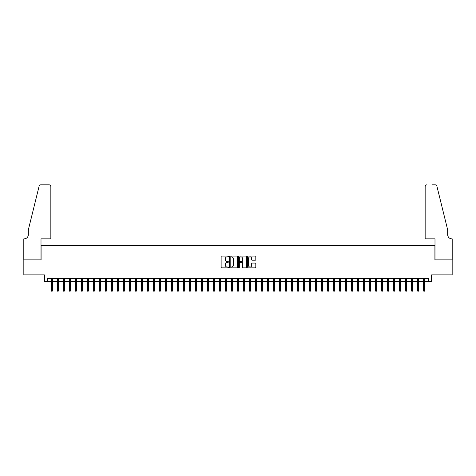 <?xml version="1.0" encoding="UTF-8"?>
<svg xmlns="http://www.w3.org/2000/svg" width="476" height="476" viewBox="0 0 476 476"><rect width="100%" height="100%" fill="white"/><g stroke="black" fill="none" stroke-linecap="round" stroke-linejoin="round"><path stroke-width="0.71" d="M228.397 256.475A0.411 0.411 0 0 0 227.98 256.058L221.721 256.058A0.589 0.589 0 0 0 221.132 256.647L221.132 267.256A0.589 0.589 0 0 0 221.721 267.845L227.98 267.845A0.411 0.411 0 0 0 228.397 267.435A0.411 0.411 0 0 0 227.98 267.024L227.171 267.024A1.886 1.886 0 0 1 225.285 265.138L225.285 264.251A1.886 1.886 0 0 1 227.171 262.365L227.98 262.365A0.411 0.411 0 0 0 228.397 261.955A0.411 0.411 0 0 0 227.98 261.538L227.171 261.538A1.886 1.886 0 0 1 225.285 259.658L225.285 258.771A1.886 1.886 0 0 1 227.171 256.885L227.98 256.885A0.411 0.411 0 0 0 228.397 256.475M255.219 260.217A0.589 0.589 0 0 0 255.808 259.628L255.808 256.647A0.589 0.589 0 0 0 255.219 256.058L248.27 256.058A0.589 0.589 0 0 0 247.681 256.647L247.681 267.256A0.589 0.589 0 0 0 248.27 267.845L255.219 267.845A0.589 0.589 0 0 0 255.808 267.256L255.808 263.662A0.589 0.589 0 0 0 255.219 263.073L252.244 263.073A0.589 0.589 0 0 0 251.655 263.662L251.655 265.447A1.577 1.577 0 0 1 250.078 267.024A1.577 1.577 0 0 1 248.502 265.447L248.502 258.462A1.577 1.577 0 0 1 250.078 256.885A1.577 1.577 0 0 1 251.655 258.462L251.655 259.628A0.589 0.589 0 0 0 252.244 260.217L255.219 260.217M47.392 281.465L47.392 278.46L428.608 278.46L428.608 281.465L431.607 281.465L431.607 274.86L452.17 274.86L452.17 259.854L434.909 259.854L434.909 245.443L41.091 245.443L41.091 259.854L23.83 259.854L23.83 274.86L44.393 274.86L44.393 281.465L51.354 281.465M237.482 256.647A0.589 0.589 0 0 0 236.893 256.058L229.944 256.058A0.589 0.589 0 0 0 229.355 256.647L229.355 267.256A0.589 0.589 0 0 0 229.944 267.845L236.893 267.845A0.589 0.589 0 0 0 237.482 267.256L237.482 256.647M239.107 256.058L246.056 256.058A0.589 0.589 0 0 1 246.645 256.647L246.645 267.256A0.589 0.589 0 0 1 246.056 267.845L243.081 267.845A0.589 0.589 0 0 1 242.492 267.256L242.492 262.954A0.589 0.589 0 0 0 241.903 262.365L239.928 262.365A0.589 0.589 0 0 0 239.339 262.954L239.339 267.435A0.411 0.411 0 0 1 238.928 267.845A0.411 0.411 0 0 1 238.518 267.435L238.518 256.647A0.589 0.589 0 0 1 239.107 256.058M52.437 281.465L57.358 281.465M58.441 281.465L63.362 281.465M64.444 281.465L69.365 281.465M70.448 281.465L75.369 281.465M76.452 281.465L81.372 281.465M82.455 281.465L87.376 281.465M88.459 281.465L93.379 281.465M94.462 281.465L99.383 281.465M100.466 281.465L105.386 281.465M106.463 281.465L111.39 281.465M112.467 281.465L117.394 281.465M118.47 281.465L123.397 281.465M124.474 281.465L129.401 281.465M130.478 281.465L135.404 281.465M136.481 281.465L141.408 281.465M142.485 281.465L147.411 281.465M148.488 281.465L153.415 281.465M154.492 281.465L159.418 281.465M160.495 281.465L165.422 281.465M166.499 281.465L171.425 281.465M172.502 281.465L177.429 281.465M178.506 281.465L183.427 281.465M184.51 281.465L189.43 281.465M190.513 281.465L195.434 281.465M196.517 281.465L201.437 281.465M202.52 281.465L207.441 281.465M208.524 281.465L213.444 281.465M214.527 281.465L219.448 281.465M220.531 281.465L225.451 281.465M226.534 281.465L231.455 281.465M232.538 281.465L237.459 281.465M238.541 281.465L243.462 281.465M244.545 281.465L249.466 281.465M250.549 281.465L255.469 281.465M256.552 281.465L261.473 281.465M262.556 281.465L267.476 281.465M268.559 281.465L273.48 281.465M274.563 281.465L279.483 281.465M280.566 281.465L285.487 281.465M286.57 281.465L291.49 281.465M292.573 281.465L297.494 281.465M298.571 281.465L303.498 281.465M304.575 281.465L309.501 281.465M310.578 281.465L315.505 281.465M316.582 281.465L321.508 281.465M322.585 281.465L327.512 281.465M328.589 281.465L333.515 281.465M334.592 281.465L339.519 281.465M340.596 281.465L345.522 281.465M346.599 281.465L351.526 281.465M352.603 281.465L357.53 281.465M358.606 281.465L363.533 281.465M364.61 281.465L369.537 281.465M370.614 281.465L375.534 281.465M376.617 281.465L381.538 281.465M382.621 281.465L387.541 281.465M388.624 281.465L393.545 281.465M394.628 281.465L399.548 281.465M400.631 281.465L405.552 281.465M406.635 281.465L411.556 281.465M412.638 281.465L417.559 281.465M418.642 281.465L423.563 281.465M424.646 281.465L428.608 281.465M230.592 256.885A0.411 0.411 0 0 0 230.176 257.296L230.176 266.608A0.411 0.411 0 0 0 230.592 267.024L231.443 267.024A1.886 1.886 0 0 0 233.329 265.138L233.329 258.771A1.886 1.886 0 0 0 231.443 256.885L230.592 256.885M242.492 258.492A1.577 1.577 0 0 0 240.915 256.915A1.577 1.577 0 0 0 239.339 258.492L239.339 260.949A0.589 0.589 0 0 0 239.928 261.538L241.903 261.538A0.589 0.589 0 0 0 242.492 260.949L242.492 258.492M51.354 290.408L51.598 291.187L52.193 291.187L52.437 290.408L51.354 290.408L51.354 278.46M52.437 290.408L52.437 278.46M50.843 238.839L50.843 186.61A1.803 1.803 0 0 0 49.046 184.813L40.847 184.813A1.803 1.803 0 0 0 39.103 186.181L28.334 229.837L28.334 234.638A4.201 4.201 0 0 1 24.127 238.839L23.8 238.839L23.8 259.854L41.001 259.854L41.001 238.839L50.843 238.839L50.843 186.61C50.73 185.527 50.129 184.926 49.046 184.813L44.06 184.813M39.103 186.181C39.562 185.194 39.562 185.194 39.103 186.181C39.562 185.194 39.562 185.194 39.103 186.181M28.334 234.638A4.201 4.201 0 0 1 24.127 238.839M425.157 238.839L425.157 186.61L425.157 238.839L434.999 238.839L434.999 259.854L452.2 259.854L452.2 238.839L451.873 238.839A4.201 4.201 0 0 1 447.666 234.638A4.201 4.201 0 0 0 451.873 238.839M444.364 216.449L436.897 186.181L447.666 229.837L447.666 234.638M431.94 184.813L435.153 184.813A1.803 1.803 0 0 1 436.897 186.181C436.438 185.194 436.438 185.194 436.897 186.181C436.438 185.194 436.438 185.194 436.897 186.181M426.954 184.813A1.803 1.803 0 0 0 425.157 186.61C425.27 185.527 425.871 184.926 426.954 184.813M57.358 290.408L57.596 291.187L58.197 291.187L58.441 290.408L57.358 290.408L57.358 278.46M58.441 290.408L58.441 278.46M63.362 290.408L63.6 291.187L64.201 291.187L64.444 290.408L63.362 290.408L63.362 278.46M64.444 290.408L64.444 278.46M69.365 290.408L69.603 291.187L70.204 291.187L70.448 290.408L69.365 290.408L69.365 278.46M70.448 290.408L70.448 278.46M75.369 290.408L75.607 291.187L76.208 291.187L76.452 290.408L75.369 290.408L75.369 278.46M76.452 290.408L76.452 278.46M81.372 290.408L81.61 291.187L82.211 291.187L82.455 290.408L81.372 290.408L81.372 278.46M82.455 290.408L82.455 278.46M87.376 290.408L87.614 291.187L88.215 291.187L88.459 290.408L87.376 290.408L87.376 278.46M88.459 290.408L88.459 278.46M93.379 290.408L93.617 291.187L94.218 291.187L94.462 290.408L93.379 290.408L93.379 278.46M94.462 290.408L94.462 278.46M99.383 290.408L99.621 291.187L100.222 291.187L100.466 290.408L99.383 290.408L99.383 278.46M100.466 290.408L100.466 278.46M105.386 290.408L105.624 291.187L106.225 291.187L106.463 290.408L105.386 290.408L105.386 278.46M106.463 290.408L106.463 278.46M111.39 290.408L111.628 291.187L112.229 291.187L112.467 290.408L111.39 290.408L111.39 278.46M112.467 290.408L112.467 278.46M117.394 290.408L117.631 291.187L118.232 291.187L118.47 290.408L117.394 290.408L117.394 278.46M118.47 290.408L118.47 278.46M123.397 290.408L123.635 291.187L124.236 291.187L124.474 290.408L123.397 290.408L123.397 278.46M124.474 290.408L124.474 278.46M129.401 290.408L129.639 291.187L130.24 291.187L130.478 290.408L129.401 290.408L129.401 278.46M130.478 290.408L130.478 278.46M135.404 290.408L135.642 291.187L136.243 291.187L136.481 290.408L135.404 290.408L135.404 278.46M136.481 290.408L136.481 278.46M141.408 290.408L141.646 291.187L142.247 291.187L142.485 290.408L141.408 290.408L141.408 278.46M142.485 290.408L142.485 278.46M147.411 290.408L147.649 291.187L148.25 291.187L148.488 290.408L147.411 290.408L147.411 278.46M148.488 290.408L148.488 278.46M153.415 290.408L153.653 291.187L154.254 291.187L154.492 290.408L153.415 290.408L153.415 278.46M154.492 290.408L154.492 278.46M159.418 290.408L159.656 291.187L160.257 291.187L160.495 290.408L159.418 290.408L159.418 278.46M160.495 290.408L160.495 278.46M165.422 290.408L165.66 291.187L166.261 291.187L166.499 290.408L165.422 290.408L165.422 278.46M166.499 290.408L166.499 278.46M171.425 290.408L171.663 291.187L172.264 291.187L172.502 290.408L171.425 290.408L171.425 278.46M172.502 290.408L172.502 278.46M177.429 290.408L177.667 291.187L178.268 291.187L178.506 290.408L177.429 290.408L177.429 278.46M178.506 290.408L178.506 278.46M183.427 290.408L183.671 291.187L184.271 291.187L184.51 290.408L183.427 290.408L183.427 278.46M184.51 290.408L184.51 278.46M189.43 290.408L189.674 291.187L190.275 291.187L190.513 290.408L189.43 290.408L189.43 278.46M190.513 290.408L190.513 278.46M195.434 290.408L195.678 291.187L196.279 291.187L196.517 290.408L195.434 290.408L195.434 278.46M196.517 290.408L196.517 278.46M201.437 290.408L201.681 291.187L202.282 291.187L202.52 290.408L201.437 290.408L201.437 278.46M202.52 290.408L202.52 278.46M207.441 290.408L207.685 291.187L208.286 291.187L208.524 290.408L207.441 290.408L207.441 278.46M208.524 290.408L208.524 278.46M213.444 290.408L213.688 291.187L214.289 291.187L214.527 290.408L213.444 290.408L213.444 278.46M214.527 290.408L214.527 278.46M219.448 290.408L219.692 291.187L220.293 291.187L220.531 290.408L219.448 290.408L219.448 278.46M220.531 290.408L220.531 278.46M225.451 290.408L225.695 291.187L226.296 291.187L226.534 290.408L225.451 290.408L225.451 278.46M226.534 290.408L226.534 278.46M231.455 290.408L231.699 291.187L232.294 291.187L232.538 290.408L231.455 290.408L231.455 278.46M232.538 290.408L232.538 278.46M237.459 290.408L237.702 291.187L238.297 291.187L238.541 290.408L237.459 290.408L237.459 278.46M238.541 290.408L238.541 278.46M243.462 290.408L243.706 291.187L244.301 291.187L244.545 290.408L243.462 290.408L243.462 278.46M244.545 290.408L244.545 278.46M249.466 290.408L249.704 291.187L250.305 291.187L250.549 290.408L249.466 290.408L249.466 278.46M250.549 290.408L250.549 278.46M255.469 290.408L255.707 291.187L256.308 291.187L256.552 290.408L255.469 290.408L255.469 278.46M256.552 290.408L256.552 278.46M261.473 290.408L261.711 291.187L262.312 291.187L262.556 290.408L261.473 290.408L261.473 278.46M262.556 290.408L262.556 278.46M267.476 290.408L267.714 291.187L268.315 291.187L268.559 290.408L267.476 290.408L267.476 278.46M268.559 290.408L268.559 278.46M273.48 290.408L273.718 291.187L274.319 291.187L274.563 290.408L273.48 290.408L273.48 278.46M274.563 290.408L274.563 278.46M279.483 290.408L279.721 291.187L280.322 291.187L280.566 290.408L279.483 290.408L279.483 278.46M280.566 290.408L280.566 278.46M285.487 290.408L285.725 291.187L286.326 291.187L286.57 290.408L285.487 290.408L285.487 278.46M286.57 290.408L286.57 278.46M291.49 290.408L291.728 291.187L292.329 291.187L292.573 290.408L291.49 290.408L291.49 278.46M292.573 290.408L292.573 278.46M297.494 290.408L297.732 291.187L298.333 291.187L298.571 290.408L297.494 290.408L297.494 278.46M298.571 290.408L298.571 278.46M303.498 290.408L303.736 291.187L304.337 291.187L304.575 290.408L303.498 290.408L303.498 278.46M304.575 290.408L304.575 278.46M309.501 290.408L309.739 291.187L310.34 291.187L310.578 290.408L309.501 290.408L309.501 278.46M310.578 290.408L310.578 278.46M315.505 290.408L315.743 291.187L316.344 291.187L316.582 290.408L315.505 290.408L315.505 278.46M316.582 290.408L316.582 278.46M321.508 290.408L321.746 291.187L322.347 291.187L322.585 290.408L321.508 290.408L321.508 278.46M322.585 290.408L322.585 278.46M327.512 290.408L327.75 291.187L328.351 291.187L328.589 290.408L327.512 290.408L327.512 278.46M328.589 290.408L328.589 278.46M333.515 290.408L333.753 291.187L334.354 291.187L334.592 290.408L333.515 290.408L333.515 278.46M334.592 290.408L334.592 278.46M339.519 290.408L339.757 291.187L340.358 291.187L340.596 290.408L339.519 290.408L339.519 278.46M340.596 290.408L340.596 278.46M345.522 290.408L345.76 291.187L346.361 291.187L346.599 290.408L345.522 290.408L345.522 278.46M346.599 290.408L346.599 278.46M351.526 290.408L351.764 291.187L352.365 291.187L352.603 290.408L351.526 290.408L351.526 278.46M352.603 290.408L352.603 278.46M357.53 290.408L357.768 291.187L358.368 291.187L358.606 290.408L357.53 290.408L357.53 278.46M358.606 290.408L358.606 278.46M363.533 290.408L363.771 291.187L364.372 291.187L364.61 290.408L363.533 290.408L363.533 278.46M364.61 290.408L364.61 278.46M369.537 290.408L369.775 291.187L370.376 291.187L370.614 290.408L369.537 290.408L369.537 278.46M370.614 290.408L370.614 278.46M375.534 290.408L375.778 291.187L376.379 291.187L376.617 290.408L375.534 290.408L375.534 278.46M376.617 290.408L376.617 278.46M381.538 290.408L381.782 291.187L382.383 291.187L382.621 290.408L381.538 290.408L381.538 278.46M382.621 290.408L382.621 278.46M387.541 290.408L387.785 291.187L388.386 291.187L388.624 290.408L387.541 290.408L387.541 278.46M388.624 290.408L388.624 278.46M393.545 290.408L393.789 291.187L394.39 291.187L394.628 290.408L393.545 290.408L393.545 278.46M394.628 290.408L394.628 278.46M399.548 290.408L399.792 291.187L400.393 291.187L400.631 290.408L399.548 290.408L399.548 278.46M400.631 290.408L400.631 278.46M405.552 290.408L405.796 291.187L406.397 291.187L406.635 290.408L405.552 290.408L405.552 278.46M406.635 290.408L406.635 278.46M411.556 290.408L411.8 291.187L412.4 291.187L412.638 290.408L411.556 290.408L411.556 278.46M412.638 290.408L412.638 278.46M417.559 290.408L417.803 291.187L418.404 291.187L418.642 290.408L417.559 290.408L417.559 278.46M418.642 290.408L418.642 278.46M423.563 290.408L423.807 291.187L424.402 291.187L424.646 290.408L423.563 290.408L423.563 278.46M424.646 290.408L424.646 278.46"/></g></svg>
